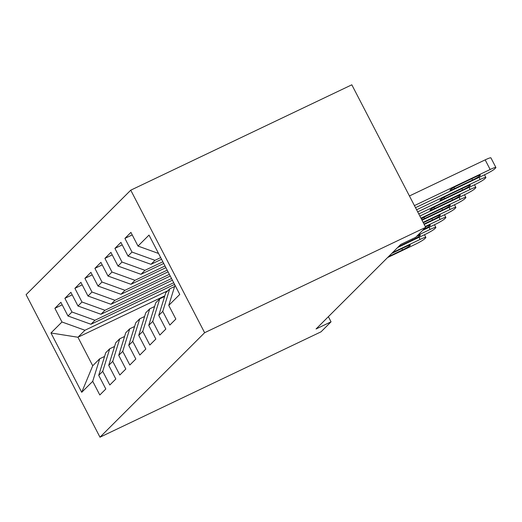 <?xml version="1.0" encoding="UTF-8"?>
<svg xmlns="http://www.w3.org/2000/svg" width="522" height="522" viewBox="0 0 522 522"><rect width="100%" height="100%" fill="white"/><g stroke="black" fill="none" stroke-linecap="round" stroke-linejoin="round"><path stroke-width="0.78" d="M130.748 190.184L26.1 294.669L99.983 437.195L204.631 332.71L130.748 190.184L351.815 84.805L425.691 227.331L204.631 332.71M164.821 295.83L77.941 337.245L50.967 332.977L81.719 392.296L92.72 381.308L99.813 394.984L105.816 388.994L98.723 375.318L102.723 371.318L109.816 384.995L115.819 379.005L108.726 365.328L112.732 361.335L119.819 375.005L125.822 369.015L118.735 355.338L122.735 351.345L129.821 365.015L135.824 359.025L128.738 345.349L132.738 341.355L139.831 355.032L145.834 349.035L138.741 335.359L142.747 331.366L149.834 345.042L155.837 339.046L148.75 325.369L152.75 321.376L159.836 335.052L165.839 329.056L158.753 315.379L162.753 311.386L169.839 325.062L175.842 319.066L168.756 305.396L179.764 294.408L149.011 235.083L138.004 246.071L130.918 232.394L124.915 238.391L132.001 252.067L128.001 256.061L120.915 242.384L114.912 248.381L121.998 262.051L117.998 266.05L110.912 252.374L104.909 258.37L111.995 272.04L107.995 276.04L100.903 262.364L94.9 268.354L101.992 282.03L97.986 286.03L90.9 272.353L84.897 278.343L91.983 292.02L87.983 296.013L80.897 282.343L74.894 288.333L81.98 302.01L77.98 306.003L70.888 292.333L64.885 298.323L71.977 311.999L67.977 315.993L60.885 302.316L54.882 308.313L62.19 304.828M50.967 332.977L61.974 321.989L54.882 308.313M425.691 227.331L415.688 237.321L400.7 244.466L316.064 328.971L331.046 321.826L328.377 316.678M174.57 284.392L90.945 324.26L94.952 320.26L173.702 282.722M67.977 315.993L90.945 324.26M71.977 311.999L94.952 320.26M81.719 392.296L92.72 365.752L99.722 358.758L104.583 356.441M92.72 381.308L99.722 358.758M172.404 280.21L100.955 314.27L104.955 310.277L171.536 278.533M77.98 306.003L100.955 314.27M81.98 302.01L104.955 310.277M98.723 375.318L105.725 352.761L109.724 348.768L114.586 346.451M102.723 371.318L109.724 348.768M170.231 276.021L110.958 304.28L114.957 300.287L169.363 274.35M87.983 296.013L110.958 304.28M91.983 292.02L114.957 300.287M108.726 365.328L115.727 342.778L119.734 338.778L124.595 336.462M112.732 361.335L119.734 338.778M168.064 271.838L120.96 294.291L124.967 290.297L167.197 270.161M97.986 286.03L120.96 294.291M101.992 282.03L124.967 290.297M118.735 355.338L125.737 332.788L129.737 328.788L134.598 326.472M122.735 351.345L129.737 328.788M165.892 267.655L130.97 284.301L134.97 280.307L165.024 265.979M107.995 276.04L130.97 284.301M111.995 272.04L134.97 280.307M128.738 345.349L135.74 322.798L139.739 318.798L144.601 316.482M132.738 341.355L139.739 318.798M163.725 263.466L140.973 274.311L144.972 270.318L162.857 261.79M117.998 266.05L140.973 274.311M121.998 262.051L144.972 270.318M138.741 335.359L145.742 312.808L149.742 308.815L154.61 306.492M142.747 331.366L149.742 308.815M161.552 259.284L150.975 264.321L154.975 260.328L160.685 257.607M128.001 256.061L150.975 264.321M132.001 252.067L154.975 260.328M148.75 325.369L155.745 302.819L159.752 298.825L164.613 296.503M152.75 321.376L159.752 298.825M138.004 246.071L158.538 253.457M158.753 315.379L165.755 292.829L169.754 288.836L174.616 286.519M162.753 311.386L169.754 288.836M99.983 437.195L321.043 331.816L331.046 321.826M167.856 290.728L84.949 330.25L77.941 337.245L92.72 365.752M61.974 321.989L84.949 330.25M168.756 305.396L175.014 285.24M124.915 238.391L132.223 234.907M114.912 248.381L122.213 244.896M104.909 258.37L112.21 254.886M94.9 268.354L102.208 264.876M84.897 278.343L92.205 274.866M74.894 288.333L82.195 284.855M64.885 298.323L72.193 294.839M414.429 205.596L490.158 169.5A8.724 0.894 152.6 0 1 495.9 167.484A8.724 0.894 152.6 0 1 495.646 167.921L494.647 168.919A8.724 0.894 152.6 0 1 485.153 174.492L415.512 207.691M495.9 167.484L490.908 157.853A8.724 0.894 -27.4 0 0 485.166 159.869L409.437 195.965M475.764 176.827A6.982 0.718 -27.4 0 1 480.364 175.216A6.982 0.718 -27.4 0 1 472.567 180.025L454.577 188.599A6.982 0.718 -27.4 0 1 449.984 190.21A6.982 0.718 -27.4 0 1 457.781 185.401L475.764 176.827M416.595 209.785L480.149 179.49A8.724 0.894 152.6 0 1 485.897 177.467A8.724 0.894 152.6 0 1 485.643 177.911L484.644 178.909A8.724 0.894 152.6 0 1 475.151 184.481L417.685 211.873M465.761 186.817A6.982 0.718 -27.4 0 1 470.355 185.206A6.982 0.718 -27.4 0 1 462.557 190.015L444.574 198.588A6.982 0.718 -27.4 0 1 439.981 200.2A6.982 0.718 -27.4 0 1 447.778 195.391L465.761 186.817M418.768 213.968L470.146 189.473A8.724 0.894 152.6 0 1 475.888 187.457A8.724 0.894 152.6 0 1 475.64 187.9L474.642 188.899A8.724 0.894 152.6 0 1 465.141 194.471L419.851 216.062M455.758 196.807A6.982 0.718 -27.4 0 1 460.352 195.189A6.982 0.718 -27.4 0 1 452.554 200.004L434.572 208.578A6.982 0.718 -27.4 0 1 429.978 210.19A6.982 0.718 -27.4 0 1 437.775 205.381L455.758 196.807M420.934 218.157L460.143 199.463A8.724 0.894 152.6 0 1 465.885 197.447A8.724 0.894 152.6 0 1 465.637 197.89L464.632 198.889A8.724 0.894 152.6 0 1 455.138 204.461L422.024 220.245M421.339 218.927A6.982 0.718 -27.4 0 1 427.766 215.371L445.755 206.797A6.982 0.718 -27.4 0 1 450.349 205.179A6.982 0.718 -27.4 0 1 442.552 209.988L424.569 218.561A6.982 0.718 -27.4 0 1 421.776 219.782M423.107 222.339L450.14 209.452A8.724 0.894 152.6 0 1 455.882 207.436A8.724 0.894 152.6 0 1 455.628 207.88L454.629 208.878A8.724 0.894 152.6 0 1 445.136 214.451L424.19 224.434M423.303 222.718L435.746 216.787A6.982 0.718 -27.4 0 1 440.346 215.168A6.982 0.718 -27.4 0 1 432.549 219.977L423.994 224.055M425.273 226.528L440.131 219.442A8.724 0.894 152.6 0 1 445.879 217.426A8.724 0.894 152.6 0 1 445.625 217.87L444.627 218.868A8.724 0.894 152.6 0 1 435.133 224.44L422.611 230.404M425.469 226.9L425.743 226.77A6.982 0.718 -27.4 0 1 430.337 225.158A6.982 0.718 -27.4 0 1 423.538 229.484M417.613 235.396L430.128 229.432A8.724 0.894 152.6 0 1 435.87 227.416A8.724 0.894 152.6 0 1 435.622 227.86L434.617 228.858A8.724 0.894 152.6 0 1 425.123 234.43L397.62 247.539M416.693 236.316A6.982 0.718 -27.4 0 1 420.334 235.148A6.982 0.718 -27.4 0 1 412.537 239.957L398.521 246.638M392.622 252.531L420.125 239.422A8.724 0.894 152.6 0 1 425.867 237.406A8.724 0.894 152.6 0 1 425.613 237.849L424.614 238.848A8.724 0.894 152.6 0 1 415.12 244.413L387.618 257.529M391.722 253.431L405.731 246.749A6.982 0.718 -27.4 0 1 410.331 245.138A6.982 0.718 -27.4 0 1 402.534 249.947L388.518 256.628M485.166 159.869L490.158 169.5M472.567 180.025L471.868 178.687M454.577 188.599L453.951 187.385M479.065 177.395L480.149 179.49M462.557 190.015L461.866 188.67M444.574 198.588L443.948 197.375M469.063 187.385L470.146 189.473M452.554 200.004L451.863 198.66M434.572 208.578L433.945 207.364M459.06 197.375L460.143 199.463M442.552 209.988L441.86 208.65M424.569 218.561L423.936 217.354M449.05 207.364L450.14 209.452M432.549 219.977L431.851 218.64M439.048 217.348L440.131 219.442M429.045 227.338L430.128 229.432M412.537 239.957L412.067 239.05M419.036 237.327L420.125 239.422M402.534 249.947L401.836 248.609M484.514 174.798L485.897 177.467M474.505 184.788L475.888 187.457M464.502 194.778L465.885 197.447M454.499 204.768L455.882 207.436M444.49 214.757L445.879 217.426M434.487 224.747L435.87 227.416M424.484 234.73L425.867 237.406"/></g></svg>
